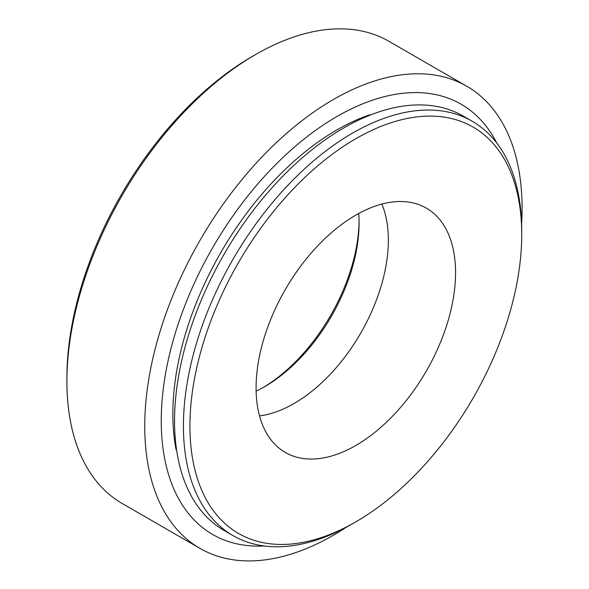 <?xml version="1.0" encoding="UTF-8"?>
<svg xmlns="http://www.w3.org/2000/svg" width="589" height="589" viewBox="0 0 589 589"><rect width="100%" height="100%" fill="white"/><g stroke="black" fill="none" stroke-linecap="round" stroke-linejoin="round"><path stroke-width="0.88" d="M355.83 138.717A234.613 135.455 120 0 0 189.93 426.068A234.613 135.455 120 0 0 355.83 521.847L352.575 523.724A239.215 138.113 120 0 1 232.964 535.578A239.215 138.113 120 0 1 196.299 343.888A239.215 138.113 120 0 1 352.575 133.085A239.215 138.113 120 0 1 472.179 121.238A239.215 138.113 120 0 1 521.729 230.748L521.729 234.503A234.613 135.455 120 0 0 355.83 138.717M472.179 121.238L463.307 116.114A239.215 138.113 120 0 0 386.089 109.723A239.215 138.113 120 0 0 343.704 127.96A239.215 138.113 120 0 0 174.55 420.944A239.215 138.113 120 0 0 179.947 466.775A239.215 138.113 120 0 0 224.092 530.453L232.964 535.578M263.136 387.54A138.01 79.677 120 0 0 359.069 221.383M256.127 391.148A133.408 77.026 120 0 0 264.748 386.627L264.748 386.627A133.408 77.026 120 0 0 359.076 223.238A133.408 77.026 120 0 0 358.686 213.512M259.535 415.9A133.408 77.026 120 0 0 294.021 403.531A133.408 77.026 120 0 0 381.827 204.081M355.83 445.461A141.058 81.437 120 0 0 449.112 317.184A141.058 81.437 120 0 0 421.857 205.841A141.058 81.437 120 0 0 355.83 215.11A141.058 81.437 120 0 0 264.903 335.435A141.058 81.437 120 0 0 281.071 449.694A141.058 81.437 120 0 0 355.83 445.461M352.575 523.724L355.83 521.847A234.613 135.455 120 0 0 521.729 234.503M521.626 223.982A266.817 154.046 120 0 0 522.09 208.418A266.817 154.046 120 0 0 466.827 86.274L388.99 41.333A266.817 154.046 120 0 0 255.582 54.556L252.328 56.434A262.215 151.395 120 0 0 66.91 377.578L66.91 381.333A266.817 154.046 120 0 0 122.173 503.485L200.01 548.418A266.817 154.046 120 0 0 346.663 527.022M255.582 54.556A266.817 154.046 120 0 0 66.91 381.333M369.531 114.862A232.022 133.961 120 0 0 172.842 414.082A232.022 133.961 120 0 0 176.118 449.863M496.829 143.12A248.418 143.422 120 0 0 299.727 142.59A248.418 143.422 120 0 0 161.246 420.774A248.418 143.422 120 0 0 264.24 545.981M466.827 86.274A266.817 154.046 120 0 0 261.214 157.756A266.817 154.046 120 0 0 144.747 426.274A266.817 154.046 120 0 0 200.01 548.418"/></g></svg>
